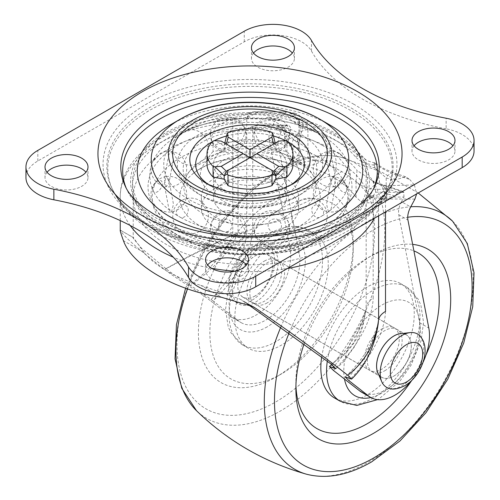 <?xml version="1.0" encoding="UTF-8"?>
<svg xmlns="http://www.w3.org/2000/svg" width="500" height="500" viewBox="0 0 500 500"><rect width="100%" height="100%" fill="white"/><g stroke="black" fill="none" stroke-linecap="round" stroke-linejoin="round"><path stroke-width="0.38" stroke-dasharray="2.5 1.88" d="M375.163 182.675L376.619 182.65L386.525 188.481L386.525 199.869L394.856 195.931L398.156 192.35L386.525 188.481A24.331 14.044 180 0 1 356.056 181.175L357.05 170.469L375.163 182.675L403.531 192.075L402.144 191.144L398.156 192.35M394.856 195.931L381.962 192.481C378.4 195.175 374.706 196.231 370.881 195.65L371.25 197.85L388.663 199.175M381.962 192.481L393.688 180.387L405.669 176.762L409.681 179.425L396.65 175.081A12.163 6.631 -71.5 0 0 394.256 172.938L394.256 172.938A12.163 6.631 -71.5 0 0 386.206 177.881L393.688 180.387M396.65 175.081C389.212 172.562 381.681 168.619 374.056 163.263L374.212 165.169A129.756 74.912 180 0 1 379.525 182.369L381.15 185.806L414.431 184.956L409.681 179.425M414.431 184.956L416.619 193.919M403.956 197.1L403.781 192.375L375.681 192.219L373.4 195.487L371.494 196.9L403.956 197.1L401.494 201.675L410.669 206.975M414.906 199.1L385.012 198.931C385.606 194.119 384.319 189.744 381.15 185.806M385.513 311.425C384.6 335.494 366.7 362.8 348.862 380.606M423.031 362.362A48.656 28.094 -60 0 1 412.081 380.056M401.519 333.569A24.575 14.188 -60 0 1 406.219 334.719A24.575 14.188 -60 0 1 409.988 354.406A24.575 14.188 -60 0 1 393.931 376.062A24.575 14.188 -60 0 1 381.644 377.281A24.575 14.188 -60 0 1 378.294 373.769M348.219 377.975L366.725 354.275L378.137 324.181C378.381 324.062 376.35 333.519 371.669 342.331L366.894 350.756C360.381 360.913 353.125 369.637 345.131 376.925M190.431 285.5C179.838 278.8 171.65 273.188 165.875 268.669C187.231 256.731 211.281 244.744 238.031 232.7A24.331 14.044 0 0 0 252.738 228.663C251.812 254.163 232.269 283.206 212.956 300.863C207.5 296.65 199.994 291.525 190.431 285.5C208.075 273.169 229.669 253.812 238.031 232.7L238.031 130.35A24.331 14.044 0 0 0 250.894 127.269L253.337 126.169L258.994 124.85A126.006 72.75 180 0 1 278.219 126.512C283.406 130.231 289.556 133.262 296.669 135.612L298.881 148.162A24.331 14.044 180 0 1 284.738 135.406L284.738 135.406A24.331 14.044 180 0 1 286.225 130.575C285.1 129.125 282.169 127.681 277.431 126.25L278.05 126.463M372.806 181.125A126.006 72.75 180 0 1 375.681 192.219M371.494 196.9A24.331 14.044 0 0 0 366.163 204.325A116.775 67.419 180 0 1 244.006 264.744A116.775 67.419 180 0 1 133.225 197.413A116.775 67.419 180 0 1 238.031 130.35M366.163 204.325L366.163 306.681A24.331 14.044 180 0 1 373.162 298.188L373.162 196.875A4.056 3.113 87.8 0 0 373.4 195.487M290.487 130.194L289.281 134.975L286.225 141.962L286.225 130.575L290.487 130.194C290.887 127.569 290.019 125.944 287.887 125.312L287.156 125.206L283.531 127.575L250.894 127.269M287.006 140.488L297.938 155.525L289.881 160.175L291.769 161.694L301.688 155.969L307.913 158.406L307.913 129.719A129.756 74.912 180 0 1 366.112 163.312A16.219 9.363 0 0 0 374.631 167.838L386.206 177.881L386.206 188.506M297.938 155.525L301.688 155.969M374.212 165.169A28.381 16.387 180 0 1 355.225 156.519A12.163 8.888 -40.8 0 1 364.431 158.5A12.163 8.888 -40.8 0 1 366.112 163.312L366.112 192L370.881 195.65M366.112 192C359.862 184.206 351.737 177.4 341.75 171.594C331.869 165.9 320.588 161.506 307.913 158.406M370.956 195.963L361.037 201.688L356.056 197.188C350.2 189.344 342.369 182.575 332.575 176.887C322.681 171.219 311.45 166.981 298.881 164.181L291.769 161.694M374.056 163.263L374.969 162.95L374.631 167.838M291.85 115.8L293.725 116.244L298.762 120.438L300.081 124.8A16.219 9.363 0 0 0 307.913 129.719A12.163 4.431 -73.9 0 0 305.869 124.319A12.163 4.431 -73.9 0 0 302.488 126.069A28.381 16.387 180 0 1 287.506 115.106L291.85 115.8C288.038 114.55 287.494 113.831 290.219 113.637A12.163 11.631 85.2 0 1 299.925 128.069L298.938 126.206L300.081 124.8M296.669 135.612A116.775 67.419 180 0 1 357.05 170.469M287.156 125.206L258.55 124.85L287.506 125.244M180.837 237.344A97.812 56.475 180 0 1 170.55 230.356A97.812 56.475 180 0 1 186.681 154.369A97.812 56.475 180 0 1 319.163 157.481A97.812 56.475 180 0 1 329.444 230.362A97.812 56.475 180 0 1 180.837 237.344M130.162 225.475A129.756 74.912 180 0 1 120.244 196.75A129.756 74.912 180 0 1 232.769 122.506A24.331 14.044 0 0 0 246.225 118.806L249.794 112.631L252.413 111.831L257.712 112.037A129.756 74.912 180 0 1 287.506 115.106M322.106 145.194A101.969 58.875 180 0 1 348.575 201.894A101.969 58.875 180 0 1 276.537 243.663A101.969 58.875 180 0 1 177.894 228.45A101.969 58.875 180 0 1 151.425 201.894A101.969 58.875 180 0 1 199.144 135.794A101.969 58.875 180 0 1 322.106 145.194M299.7 168.719A70.287 40.581 180 0 1 307.094 173.744A70.287 40.581 180 0 1 295.5 228.344A70.287 40.581 180 0 1 200.3 226.112A70.287 40.581 180 0 1 192.913 173.738A70.287 40.581 180 0 1 299.7 168.719M275.806 182.519A36.494 21.069 0 0 0 236.038 177.95A36.494 21.069 0 0 0 213.506 197.413A36.494 21.069 0 0 0 224.194 212.312A36.494 21.069 0 0 0 263.962 216.881A36.494 21.069 0 0 0 286.494 197.413A36.494 21.069 0 0 0 275.806 182.519A36.494 21.069 0 0 0 236.038 177.95A36.494 21.069 0 0 0 213.506 197.413A36.494 21.069 0 0 0 224.194 212.312A36.494 21.069 0 0 0 263.962 216.881A36.494 21.069 0 0 0 286.494 197.413A36.494 21.069 0 0 0 275.806 182.519M386.525 199.869C378.119 202.456 370.344 203.337 363.194 202.5L371.25 197.85M289.881 160.175L284.738 148.006L286.225 141.962M239.275 321.388L230.1 316.094A48.656 28.094 120 0 0 231.981 317.356L241.156 322.656A48.656 28.094 120 0 1 239.275 321.388L212.956 300.863M165.875 268.669L141.744 248.525L133.225 238.306L133.663 237.706L120.244 230.138M164.662 269.544C170.613 274.088 178.544 279.488 188.469 285.744C197.613 291.512 204.819 296.425 210.094 300.487C227.969 282.606 245.856 255.344 246.744 231.306A24.331 14.044 180 0 1 232.769 235.294C208.406 246.65 185.706 258.062 164.662 269.544C137.375 248.525 122.613 235.4 120.369 230.156L120.288 229.988M230.1 316.094L210.094 300.487M249.794 112.631C245.356 115.244 239.906 116.812 233.45 117.338A12.163 1.319 85.6 0 0 232.769 122.506L232.769 235.294C222.331 255.675 207.562 272.488 188.469 285.744M246.225 118.806L276.137 118.981L286.969 111.862L288.006 111.969L253.038 111.838M283.531 127.575L281.069 132.156L271.894 126.856L276.137 118.981M271.894 126.856A16.219 9.363 120 0 0 269.163 139.913L290.044 247.925A48.656 28.094 120 0 1 272.556 300.863A48.656 28.094 120 0 1 231.981 317.356M255.162 295.944A24.575 14.188 -60 0 1 242.875 297.162A24.575 14.188 -60 0 1 239.106 277.469A24.575 14.188 -60 0 1 255.162 255.819A24.575 14.188 -60 0 1 267.444 254.6A24.575 14.188 -60 0 1 271.212 274.288A24.575 14.188 -60 0 1 255.162 295.944M246.744 231.306L246.744 118.919A12.163 9.325 87.6 0 1 254.844 111.731A12.163 9.325 87.6 0 1 255.619 111.737M290.219 113.637L295.05 113.238C301.325 115.2 303.869 120.062 302.669 127.837L299.925 138.694L298.994 144.575L289.281 134.975M295.05 113.238L288.006 111.969M302.669 127.837L299.925 128.069L299.925 138.694M120.369 230.156L133.456 237.712L144.15 252.662C156.369 266.737 175.212 277.619 200.675 285.3L239.856 299.025L247.144 303.794M335.9 368.725L343.025 362.325L354.775 346.356L359.513 336.262L362.894 325.988L365.894 310.219L366.163 306.681C363.669 332.638 351.95 351.744 330.994 364M287.887 125.312L277.431 126.25M401.494 201.675A16.219 9.363 -60 0 0 398.762 214.731L419.637 322.744A48.656 28.094 -60 0 1 402.15 375.681A48.656 28.094 -60 0 1 361.575 392.181M241.156 322.656A48.656 28.094 120 0 0 281.731 306.156A48.656 28.094 120 0 0 299.219 253.219L278.337 145.206L269.163 139.913M281.069 132.156A16.219 9.363 120 0 0 278.337 145.206M302.188 155.988L298.938 146.363L298.994 144.575M361.037 201.688L363.194 202.5M253.337 126.169A4.056 3.113 -92.2 0 0 252.738 127.35L252.738 228.663M331.719 364.562L340.25 356.325L347.394 347.994L358.537 330.938L364.15 317.819L365.894 310.219L354.119 342.194L333.994 366.438M385.513 211.875L385.513 199.037A12.163 9.325 -92.4 0 0 383.394 185.512M333.381 370.387C352.681 352.725 372.238 323.706 373.162 298.188M264.337 261.112A24.575 14.188 -60 0 1 276.619 259.9A24.575 14.188 -60 0 1 280.387 279.587A24.575 14.188 -60 0 1 264.337 301.238A24.575 14.188 -60 0 1 252.05 302.456A24.575 14.188 -60 0 1 248.281 282.769A24.575 14.188 -60 0 1 264.337 261.112M384.756 370.763A24.575 14.188 120 0 0 400.812 349.113A24.575 14.188 120 0 0 397.044 329.419A24.575 14.188 120 0 0 384.756 330.637A24.575 14.188 120 0 0 368.706 352.294A24.575 14.188 120 0 0 372.469 371.981A24.575 14.188 120 0 0 384.756 370.763M203.238 213.819A66.131 38.181 180 0 1 186.069 177.044A66.131 38.181 180 0 1 232.794 149.956A66.131 38.181 180 0 1 296.762 159.819A66.131 38.181 180 0 1 313.931 177.044A66.131 38.181 180 0 1 282.981 219.913A66.131 38.181 180 0 1 203.238 213.819M224.194 201.719A36.494 21.069 0 0 0 263.962 206.287A36.494 21.069 0 0 0 286.494 186.819A36.494 21.069 0 0 0 275.806 171.925A36.494 21.069 0 0 0 236.038 167.356A36.494 21.069 0 0 0 213.506 186.819A36.494 21.069 0 0 0 224.194 201.719M267.2 302.894A24.575 14.188 -60 0 1 254.919 304.113A24.575 14.188 -60 0 1 251.15 284.425A24.575 14.188 -60 0 1 267.2 262.769A24.575 14.188 -60 0 1 279.488 261.55A24.575 14.188 -60 0 1 283.256 281.244A24.575 14.188 -60 0 1 267.2 302.894M281.537 373.881A101.369 58.525 -60 0 1 209.862 332.494A101.369 58.525 -60 0 1 281.537 208.344A101.369 58.525 -60 0 1 353.219 249.725A101.369 58.525 -60 0 1 281.537 373.881L275.806 377.188A109.481 63.206 -60 0 1 198.394 332.494A109.481 63.206 -60 0 1 275.806 198.412A109.481 63.206 -60 0 1 353.219 243.106A109.481 63.206 -60 0 1 275.806 377.188L281.537 373.881M281.537 237.175A66.056 38.138 -60 0 1 314.569 233.9A66.056 38.138 -60 0 1 324.694 286.837A66.056 38.138 -60 0 1 281.537 345.05A66.056 38.138 -60 0 1 248.512 348.319A66.056 38.138 -60 0 1 238.388 295.387A66.056 38.138 -60 0 1 281.537 237.175M295.931 385.369A101.369 58.525 -60 0 1 295.875 382.156A101.369 58.525 -60 0 1 367.55 258.006A101.369 58.525 -60 0 1 413.894 250.875M425.95 355.056A101.369 58.525 -60 0 1 411.569 380.681M304.137 343.819A109.481 63.206 -60 0 1 373.288 254.694L367.55 258.006A101.369 58.525 -60 0 1 367.556 258L373.288 254.694A109.481 63.206 -60 0 1 412.644 244.381M321.712 356.887A66.056 38.138 -60 0 1 367.556 286.837A66.056 38.138 -60 0 1 400.581 283.562A66.056 38.138 -60 0 1 410.706 336.494A66.056 38.138 -60 0 1 367.556 394.706A66.056 38.138 -60 0 1 334.525 397.981M381.887 328.981A24.575 14.188 -60 0 1 394.175 327.769A24.575 14.188 -60 0 1 397.944 347.456A24.575 14.188 -60 0 1 381.887 369.113A24.575 14.188 -60 0 1 369.606 370.325A24.575 14.188 -60 0 1 365.838 350.637A24.575 14.188 -60 0 1 381.887 328.981M474.05 151.062A40.55 23.413 0 0 0 446.131 128.819L446.131 118.225M446.131 128.819A210.85 121.731 0 0 1 311.469 51.069A40.55 23.413 0 0 0 244.269 41.812L37.831 160.994A40.55 23.413 0 0 0 25.95 177.55M414.069 145.769A21.488 12.406 0 0 0 412.006 151.062A21.488 12.406 0 0 0 418.3 159.838A21.488 12.406 0 0 0 441.725 162.525A21.488 12.406 0 0 0 454.988 151.062A21.488 12.406 0 0 0 452.931 145.769M253.506 53.069A21.488 12.406 0 0 0 251.45 58.362A21.488 12.406 0 0 0 257.744 67.138A21.488 12.406 0 0 0 281.163 69.825A21.488 12.406 0 0 0 294.425 58.362A21.488 12.406 0 0 0 292.369 53.069M47.069 172.25A21.488 12.406 0 0 0 45.012 177.55A21.488 12.406 0 0 0 51.306 186.325A21.488 12.406 0 0 0 74.725 189.013A21.488 12.406 0 0 0 87.994 177.55A21.488 12.406 0 0 0 85.931 172.25M207.631 264.95A21.488 12.406 0 0 0 205.575 270.25A21.488 12.406 0 0 0 211.869 279.025A21.488 12.406 0 0 0 235.287 281.712A21.488 12.406 0 0 0 248.55 270.25A21.488 12.406 0 0 0 246.494 264.95M290.45 185.25A54.331 31.369 180 0 1 288.419 186.488A54.331 31.369 180 0 1 211.581 186.488L211.581 186.488A54.331 31.369 180 0 1 209.55 185.25M212.463 141.631A54.331 31.369 180 0 1 213.938 140.844M226.575 136A54.331 31.369 180 0 1 273.425 136M286.062 140.844A54.331 31.369 180 0 1 287.538 141.631M271.994 132.394L271.994 142.988L275.806 149.406A36.494 21.069 0 0 0 224.194 149.406A36.494 21.069 0 0 0 213.506 164.306A36.494 21.069 0 0 0 224.194 179.206A36.494 21.069 0 0 0 275.806 179.206A36.494 21.069 0 0 0 286.494 164.306A36.494 21.069 0 0 0 275.806 149.406A36.494 21.069 0 0 0 236.038 144.844A36.494 21.069 0 0 0 213.506 164.306A36.494 21.069 0 0 0 224.194 179.206A36.494 21.069 0 0 0 263.962 183.775A36.494 21.069 0 0 0 286.494 164.306A36.494 21.069 0 0 0 275.806 149.406L286.925 151.606A42.981 24.812 0 0 1 292.981 164.306M373.881 187.894A127.319 73.506 180 0 1 372.95 190.019A127.319 73.506 180 0 1 159.969 222.906A127.319 73.506 180 0 1 127.05 190.019A127.319 73.506 180 0 1 126.119 187.894M170.294 124.913A112.725 65.081 180 0 1 329.706 124.913M311 129.088A86.263 49.806 180 0 1 318.206 194.8A86.263 49.806 180 0 1 206.219 207.219A86.263 49.806 180 0 1 189 129.094A86.263 49.806 180 0 1 293.762 121.388A86.263 49.806 180 0 1 311 129.088L314.45 131.081M198.606 193.981L198.606 193.981A72.681 41.962 180 0 1 198.606 134.631A72.681 41.962 180 0 1 301.394 134.631A72.681 41.962 180 0 1 301.394 193.981A72.681 41.962 180 0 1 198.606 193.981L202.738 196.369A66.838 38.587 0 0 0 297.262 196.369A66.838 38.587 0 0 0 297.256 141.8A66.838 38.587 0 0 0 202.744 141.8A66.838 38.587 0 0 0 202.738 196.369A66.838 38.587 0 0 0 202.744 196.369L202.738 196.369C229.275 211.875 270.725 211.875 297.262 196.369L301.394 193.981M224.194 189.8A36.494 21.069 0 0 0 263.962 194.369A36.494 21.069 0 0 0 286.494 174.9A36.494 21.069 0 0 0 275.806 160.006A36.494 21.069 0 0 0 236.038 155.438A36.494 21.069 0 0 0 213.506 174.9A36.494 21.069 0 0 0 224.194 189.8M188.25 129.662L176.456 136.463A17.844 17.844 0 0 0 181.669 162.8A17.844 17.844 0 0 0 206.044 156.269A17.844 17.844 0 0 0 188.244 129.662L176.456 136.463M277.663 120.087L281.206 119.669L268.587 117.238L274.206 119.556L277.663 120.087A100.225 57.862 180 0 1 300.881 125.85A100.225 57.862 180 0 1 319.594 134.069M225.794 119.556L231.412 117.238L218.794 119.669L222.338 120.087L225.794 119.556A100.225 57.862 180 0 1 274.206 119.556M153.312 160.319L160.6 153.275L152.744 161.731L153.312 160.319A17.844 17.844 0 0 0 166.119 186.725L168.85 183.656L173.463 159.144L171.575 151.463A17.844 17.844 0 0 0 160.6 153.269M152.744 189.681C151.831 184.562 160.506 177.219 161.962 181.906C164.513 185.806 156.788 195.181 153.669 191.675L152.744 189.681A100.225 57.862 180 0 1 152.744 161.731M177.881 215.881C173.206 211.631 180.487 201.812 185.55 205.5C191.406 208.094 186.706 219.394 180.406 217.344L177.881 215.881A100.225 57.862 180 0 1 153.669 191.675M222.338 231.319C215.156 228.9 219.094 217.35 226.406 219.119C233.994 219.631 233.581 231.725 225.794 231.856L222.338 231.319A100.225 57.862 180 0 1 199.131 225.562A100.225 57.862 180 0 1 180.406 217.344M274.206 231.856C266.444 231.744 265.981 219.656 273.587 219.119C280.875 217.331 284.862 228.875 277.663 231.319L274.206 231.856A100.225 57.862 180 0 1 225.794 231.856M319.594 217.344C313.325 219.406 308.587 208.119 314.444 205.5C319.488 201.806 326.8 211.6 322.119 215.881L319.594 217.344A100.225 57.862 180 0 1 277.663 231.319M346.331 191.675C343.237 195.188 335.494 185.831 338.038 181.912C339.475 177.219 348.156 184.537 347.256 189.681L346.331 191.675A100.225 57.862 180 0 1 322.119 215.881M347.256 161.731L339.4 153.275L346.331 159.731L347.256 161.731A100.225 57.862 180 0 1 347.256 189.681M271.994 142.988A42.981 24.812 0 0 0 228.006 142.988L228.006 132.394M286.925 141.012L286.925 151.606M213.075 141.012L213.075 151.606L224.194 149.406L228.006 142.988M213.075 151.606A42.981 24.812 0 0 0 207.019 164.306M273.606 171.312L221.269 141.1M226.394 144.056L224.312 144.938L224.194 146.012L227.375 133.45M275.806 149.406L275.688 144.938L273.606 144.056L278.731 141.1M224.194 149.406L224.194 146.012L214.906 140.65M226.394 171.312L273.606 144.056M284.406 188.144A48.656 28.094 180 0 1 298.656 208.006A48.656 28.094 180 0 1 268.619 233.962A48.656 28.094 180 0 1 215.594 227.875A48.656 28.094 180 0 1 201.344 208.006A48.656 28.094 180 0 1 231.381 182.056A48.656 28.094 180 0 1 284.406 188.144M215.594 217.281A48.656 28.094 180 0 1 201.344 197.413A48.656 28.094 180 0 1 231.381 171.462A48.656 28.094 180 0 1 284.406 177.55A48.656 28.094 180 0 1 298.656 197.413A48.656 28.094 180 0 1 268.619 223.369A48.656 28.094 180 0 1 215.594 217.281M241.975 275.55A8.919 5.15 -60 0 1 235.662 271.906A8.919 5.15 -60 0 1 241.975 260.981A8.919 5.15 -60 0 1 248.281 264.625A8.919 5.15 -60 0 1 241.975 275.55M255.162 249.394A32.438 18.731 -60 0 1 271.381 247.787A32.438 18.731 -60 0 1 276.35 273.781A32.438 18.731 -60 0 1 255.162 302.369A32.438 18.731 -60 0 1 238.944 303.975A32.438 18.731 -60 0 1 233.969 277.981A32.438 18.731 -60 0 1 255.162 249.394M255.162 295.9A24.512 14.15 -60 0 1 242.906 297.113A24.512 14.15 -60 0 1 239.144 277.469A24.512 14.15 -60 0 1 255.162 255.869A24.512 14.15 -60 0 1 267.419 254.65A24.512 14.15 -60 0 1 271.175 274.294A24.512 14.15 -60 0 1 255.162 295.9M419.431 335.513A30.819 17.794 -60 0 1 421.438 360.675A30.819 17.794 -60 0 1 401.962 385.794A30.819 17.794 -60 0 1 388.938 388.325M251.719 247.406A32.438 18.731 -60 0 1 254.425 246.031A32.438 18.731 -60 0 1 267.938 245.8A32.438 18.731 -60 0 1 272.913 271.794A32.438 18.731 -60 0 1 251.719 300.381A32.438 18.731 -60 0 1 235.5 301.988A32.438 18.731 -60 0 1 228.944 290.169A32.438 18.731 -60 0 1 251.719 247.406M400.394 333.7A24.512 14.15 -60 0 1 406.188 334.769A24.512 14.15 -60 0 1 409.944 354.412A24.512 14.15 -60 0 1 393.931 376.019A24.512 14.15 -60 0 1 381.675 377.231A24.512 14.15 -60 0 1 377.85 372.75M383.387 191.225L387.675 193.7M385.012 198.931A24.331 14.044 0 0 0 378.606 206.7A12.163 9.844 -166.9 0 0 366.55 195.837A36.494 21.069 180 0 1 379.525 182.369M332.575 176.887L341.75 171.594M355.225 156.519A117.587 67.888 0 0 0 302.488 126.069M257.712 112.037A36.494 21.069 180 0 1 234.387 119.531A117.587 67.888 0 0 0 132.525 189.831A117.587 67.888 0 0 0 244.781 254.644A117.587 67.888 0 0 0 366.55 195.837M299.175 142.606L294.887 140.131M356.056 197.188L356.056 181.175M298.881 148.162L298.881 164.181M250.556 305.319L242.562 300.706M378.606 215.863L378.606 206.7A129.756 74.912 180 0 1 374.219 218.394M287.488 268.469A129.756 74.912 180 0 1 235.075 271.169M211.688 268.325A129.756 74.912 180 0 1 173.269 257.162M419.637 322.744L428.812 328.044M398.762 214.731L407.938 220.031M299.212 253.219L290.044 247.925M144.15 252.662L123.444 240.706M221.388 297.256L200.675 285.3M120.244 220.575L120.244 196.75C120.044 153.969 172.537 121.525 233.45 117.338A12.163 1.319 85.6 0 1 234.387 119.531M267.2 326.838A53.894 31.113 -60 0 1 229.094 304.837A53.894 31.113 -60 0 1 267.2 238.831A53.894 31.113 -60 0 1 305.312 260.831A53.894 31.113 -60 0 1 267.2 326.838M289.1 332.944A139.744 80.681 -60 0 1 373.288 229.981A139.744 80.681 -60 0 1 407.713 217.256M295.881 387.931A139.744 80.681 -60 0 1 275.806 401.9A139.744 80.681 -60 0 1 176.994 344.85A139.744 80.681 -60 0 1 275.806 173.7A139.744 80.681 -60 0 1 374.094 219.306A139.744 80.681 -60 0 1 296.05 387.794M344.481 379.044A53.894 31.113 -60 0 1 381.887 305.044A53.894 31.113 -60 0 1 420 327.044A53.894 31.113 -60 0 1 381.887 393.05A53.894 31.113 -60 0 1 370.856 397.537M275.806 233.863A66.056 38.138 -60 0 1 308.831 230.594A66.056 38.138 -60 0 1 318.956 283.525A66.056 38.138 -60 0 1 275.806 341.737A66.056 38.138 -60 0 1 242.775 345.006A66.056 38.138 -60 0 1 232.65 292.075A66.056 38.138 -60 0 1 275.806 233.863M327.306 361.15A66.056 38.138 -60 0 1 373.288 290.144A66.056 38.138 -60 0 1 406.319 286.875A66.056 38.138 -60 0 1 416.444 339.806A66.056 38.138 -60 0 1 373.288 398.019A66.056 38.138 -60 0 1 340.262 401.287M280.825 327.069A147.688 85.269 -60 0 1 368.719 220.856A147.688 85.269 -60 0 1 410.769 206.788M452.569 221.163A147.688 85.269 -60 0 1 462.006 341.781A147.688 85.269 -60 0 1 368.719 462.025A147.688 85.269 -60 0 1 306.481 474.206M187.531 288.85A147.688 85.269 -60 0 1 280.375 169.856A147.688 85.269 -60 0 1 342.612 157.675A147.688 85.269 -60 0 1 379.531 271.038A147.688 85.269 -60 0 1 280.375 411.025A147.688 85.269 -60 0 1 196.519 410.719M185.588 288.181L201.6 252.138L223.337 218.869L249.231 190.806L277.481 169.988C300.669 156.619 322.381 152.519 342.612 157.675L381.844 172.219L418.237 192.981M37.831 160.994L37.831 150.4M244.269 41.812L244.269 31.219M311.469 51.069L311.469 40.475M353.913 104.312A146.95 84.844 0 0 0 146.088 104.312A146.95 84.844 0 0 0 146.088 224.3A146.95 84.844 0 0 0 353.913 224.3A146.95 84.844 0 0 0 353.913 104.312M165.575 230.263A119.394 68.931 180 0 1 165.575 132.781A119.394 68.931 180 0 1 334.425 132.781A119.394 68.931 180 0 1 334.425 230.263A119.394 68.931 180 0 1 165.575 230.263M166.969 229.462A117.425 67.794 0 0 0 333.031 229.462A117.425 67.794 0 0 0 333.031 133.588A117.425 67.794 0 0 0 166.969 133.588A117.425 67.794 0 0 0 166.969 229.462M214.906 195.162A49.631 28.656 180 0 1 214.906 154.637A49.631 28.656 180 0 1 285.094 154.637A49.631 28.656 180 0 1 285.094 195.162A49.631 28.656 180 0 1 214.906 195.162M293.781 121.394L300.869 125.85M180.406 134.069A100.225 57.862 180 0 1 222.338 120.087M153.669 159.731A100.225 57.862 180 0 1 177.881 135.525M322.119 135.525A100.225 57.862 180 0 1 346.331 159.731M168.85 179.631L173.463 204.15L171.575 211.831L168.85 208.769L164.231 184.25L166.119 176.569A17.844 17.844 0 0 0 151.219 196.925A17.844 17.844 0 0 0 171.575 211.831A17.844 17.844 0 0 0 186.481 191.475A17.844 17.844 0 0 0 166.119 176.569L168.85 179.631M228.256 213.931L240.444 220.081L245.487 231.163L244.438 236.006L237.881 242.069L228.256 243.069L216.069 236.912L211.025 225.831L212.075 220.987A17.844 17.844 0 0 0 220.744 244.681A17.844 17.844 0 0 0 244.438 236.006A17.844 17.844 0 0 0 235.769 212.312A17.844 17.844 0 0 0 212.075 220.987L218.631 214.925L228.256 213.931M271.744 213.931L281.369 214.925L287.925 220.987L288.975 225.831L283.931 236.912L271.744 243.069L262.119 242.069L255.562 236.006A17.844 17.844 0 0 0 279.256 244.681A17.844 17.844 0 0 0 287.925 220.987A17.844 17.844 0 0 0 264.231 212.312A17.844 17.844 0 0 0 255.562 236.006L254.513 231.163L259.556 220.081L271.744 213.931M339.4 153.269A17.844 17.844 0 0 0 313.519 171.819A17.844 17.844 0 0 0 333.881 186.725L335.769 179.044L331.15 154.525L328.425 151.463L326.538 159.144L331.15 183.656L333.881 186.725A17.844 17.844 0 0 0 346.688 160.319M268.587 117.231A17.844 17.844 0 0 0 264.231 150.975A17.844 17.844 0 0 0 287.925 142.306L288.975 137.456L283.931 126.375L271.744 120.225L262.119 121.219L255.562 127.281L254.513 132.125L259.556 143.206L271.744 149.362L281.369 148.363L287.925 142.3A17.844 17.844 0 0 0 281.206 119.669M127.05 190.019L125.225 186.1A129.213 74.6 0 0 0 158.637 219.475A129.213 74.6 0 0 0 374.775 186.1L372.95 190.019M211.581 186.488L207.444 184.1A60.181 34.744 0 0 0 292.556 184.1L288.419 186.488M149.425 226.575A142.231 82.119 0 0 0 387.35 189.831A142.231 82.119 0 0 0 350.575 110.444A142.231 82.119 0 0 0 178.831 97.413A142.231 82.119 0 0 0 112.65 189.831A142.231 82.119 0 0 0 149.425 226.575M351.219 108.038A143.144 82.644 180 0 1 388.237 187.938A143.144 82.644 180 0 1 148.781 224.913A143.144 82.644 180 0 1 111.762 187.938A143.144 82.644 180 0 1 178.369 94.925A143.144 82.644 180 0 1 351.219 108.038M331.15 179.631L333.881 176.569L335.769 184.25L331.15 208.769L328.425 211.831A17.844 17.844 0 0 0 348.781 196.925A17.844 17.844 0 0 0 333.881 176.569A17.844 17.844 0 0 0 313.519 191.475A17.844 17.844 0 0 0 328.425 211.831L326.538 204.15L331.15 179.631M168.85 154.525L164.231 179.044L166.119 186.725A17.844 17.844 0 0 0 186.481 171.819A17.844 17.844 0 0 0 171.575 151.463L168.85 154.525M218.794 119.669A17.844 17.844 0 0 0 212.075 142.306A17.844 17.844 0 0 0 235.769 150.975A17.844 17.844 0 0 0 244.438 127.281L237.881 121.219L228.256 120.225L216.069 126.375L211.025 137.456L212.075 142.3L218.631 148.363L228.256 149.362L240.444 143.206L245.487 132.125L244.438 127.281A17.844 17.844 0 0 0 231.412 117.231M272.625 133.45L275.806 146.012L285.094 140.65M405.669 176.762L394.256 172.938C382.094 167.894 386.256 169.981 374.969 162.95M278.025 126.456C279.35 126.438 281.175 128.031 283.5 131.231L284.738 135.406L284.738 148.006M374.825 162.894C364.8 160.6 365.475 159.044 364.431 158.5C350.6 142.988 331.075 131.594 305.85 124.312C298.275 121.544 300.225 121.463 298.762 120.438M293.719 116.244L292.85 115.925C291.762 114.269 300.244 121.406 298.938 126.213L298.938 146.363M252.413 111.831L286.969 111.862M133.225 197.413L133.225 238.306M239.856 299.019L253.231 306.744M371.85 180.387L376.619 182.656L402.144 191.144M213.506 186.819L213.506 174.9M286.494 186.819L286.494 174.9M192.906 173.744C213.113 154.956 273.569 151.619 300.512 169.281L307.094 173.744M329.45 230.356C308.575 246.156 282.219 254.206 250.375 254.513C224.281 254.444 201.369 248.912 181.644 237.906L170.55 230.356M252.05 302.456L242.875 297.162M276.619 259.9L267.444 254.6M381.644 377.281L372.469 371.981M406.219 334.719L397.044 329.419M313.931 177.044C312.444 173.088 307.769 168.644 299.906 163.713C281.694 152.65 247.406 148.562 221.456 155.425C199.856 162.463 188.062 169.669 186.069 177.044M348.575 201.894C337.894 222.394 318.706 236.35 291.012 243.762C277.981 247.294 264.381 249.075 250.2 249.106C223.975 249.019 200.919 243.431 181.038 232.344C167.381 224.594 157.513 214.444 151.425 201.894M254.919 304.113L369.606 370.325M279.488 261.55L394.175 327.769M248.512 348.319L242.775 345.006L230.912 332.762L228.2 326.7L225.531 309.538L228.038 291.069L238.012 266.7L249.031 250.938L269.725 233.263C285.956 225.106 298.994 224.219 308.831 230.594L314.569 233.9M400.581 283.562L406.319 286.875L418.175 299.119L420.894 305.181L423.562 322.344L421.056 340.819L411.081 365.181L400.062 380.944L379.369 398.619L377.531 399.644M295.875 382.156L295.875 388.775M353.219 243.106L353.219 249.725M185.55 131.081L189 129.094M318.331 200.494A17.844 17.844 0 0 0 293.956 207.025A17.844 17.844 0 0 0 300.487 231.394A17.844 17.844 0 0 0 324.856 224.862A17.844 17.844 0 0 0 318.331 200.494M311.756 129.662A17.844 17.844 0 0 0 293.956 156.269A17.844 17.844 0 0 0 318.331 162.8A17.844 17.844 0 0 0 323.544 136.463M320.294 134.462C285.95 113.094 214.288 113.044 179.844 134.381M387.35 189.831C357.975 256.663 224.988 274.369 153.412 231.469C134.613 220.794 121.025 206.912 112.65 189.831L111.762 187.938C118.181 201.606 130.3 213.663 148.119 224.1L177.794 237.244L212.5 245.55L249.806 248.406L287.125 245.606L321.875 237.356L351.613 224.256L374.244 207.325L388.237 187.938L387.35 189.831M454.988 140.469L454.988 151.062M412.006 140.469L412.006 151.062M294.425 47.769L294.425 58.362M251.45 47.769L251.45 58.362M87.994 166.956L87.994 177.55M45.012 166.956L45.012 177.55M248.55 259.656L248.55 270.25M205.575 259.656L205.575 270.25M199.513 231.394A17.844 17.844 0 0 0 206.044 207.025A17.844 17.844 0 0 0 181.669 200.494A17.844 17.844 0 0 0 175.144 224.862A17.844 17.844 0 0 0 199.513 231.394M224.312 144.938L224.775 143.119M275.225 143.119L275.688 144.938M298.656 208.006L298.656 197.413M201.344 208.006L201.344 197.413M254.425 246.031A43.1 43.1 0 0 0 228.944 290.169M235.5 301.988L238.944 303.975M267.938 245.8L271.381 247.787M242.906 297.113L381.675 377.231M267.419 254.65L406.188 334.769"/><path stroke-width="0.75" d="M416.619 193.919L414.906 199.1L410.669 206.975A16.219 9.363 -60 0 0 407.938 220.031L428.812 328.044A48.656 28.094 -60 0 1 423.031 362.362M120.369 230.156C119.775 229.9 120.8 233.419 123.444 240.706C132.113 265.5 175.387 290.487 221.388 297.256L253.231 306.744L255.656 308.263C292.375 333.406 323.069 355.737 347.744 375.244L351.587 379.113L345.131 376.925L348.862 380.606L368.875 396.213L359.7 390.913L333.381 370.387L329.438 366.494L335.9 368.725L330.994 364L247.144 303.794M412.081 380.056A48.656 28.094 -60 0 1 370.75 397.475A48.656 28.094 -60 0 1 368.875 396.213M378.294 373.769A24.575 14.188 -60 0 1 393.931 335.938A24.575 14.188 -60 0 1 401.519 333.569M351.587 379.113C361.219 369.613 366.05 360.812 368.669 355.363C373.344 345.575 376.5 335.181 378.137 324.181L378.606 319.488A24.331 14.044 180 0 1 385.513 311.425L385.513 211.875M347.744 375.244C365.325 361.725 375.613 343.137 378.606 319.488L378.606 215.863M370.75 397.475L361.575 392.181A48.656 28.094 -60 0 1 359.7 390.913M333.994 366.438L332.619 367.587M413.894 250.875A101.369 58.525 -60 0 1 425.95 355.056M411.569 380.681A101.369 58.525 -60 0 1 367.556 423.537A101.369 58.525 -60 0 1 295.931 385.369M327.306 361.15A66.056 38.138 -60 0 0 340.262 401.287L334.525 397.981A66.056 38.138 -60 0 1 321.712 356.887M412.644 244.381A109.481 63.206 -60 0 1 447.969 324.519A109.481 63.206 -60 0 1 373.288 433.469A109.481 63.206 -60 0 1 295.875 388.775A109.481 63.206 -60 0 1 304.137 343.819M255.731 276.206L462.169 157.025A40.55 23.413 0 0 0 474.05 140.469A40.55 23.413 0 0 0 446.131 118.225A210.85 121.731 0 0 1 311.469 40.475A40.55 23.413 0 0 0 244.269 31.219L37.831 150.4A40.55 23.413 0 0 0 25.95 166.956A40.55 23.413 0 0 0 53.869 189.2A210.85 121.731 0 0 1 188.531 266.95A40.55 23.413 0 0 0 255.731 276.206L255.731 286.8L462.169 167.619A40.55 23.413 0 0 0 474.05 151.062L474.05 140.469M418.3 149.244A21.488 12.406 0 0 0 441.725 151.931A21.488 12.406 0 0 0 454.988 140.469A21.488 12.406 0 0 0 448.694 131.694A21.488 12.406 0 0 0 425.275 129.006A21.488 12.406 0 0 0 412.006 140.469A21.488 12.406 0 0 0 418.3 149.244M257.744 56.544A21.488 12.406 0 0 0 281.163 59.231A21.488 12.406 0 0 0 294.425 47.769A21.488 12.406 0 0 0 288.131 39A21.488 12.406 0 0 0 264.713 36.306A21.488 12.406 0 0 0 251.45 47.769A21.488 12.406 0 0 0 257.744 56.544M51.306 175.731A21.488 12.406 0 0 0 74.725 178.419A21.488 12.406 0 0 0 87.994 166.956A21.488 12.406 0 0 0 81.7 158.181A21.488 12.406 0 0 0 58.275 155.494A21.488 12.406 0 0 0 45.012 166.956A21.488 12.406 0 0 0 51.306 175.731M211.869 268.431A21.488 12.406 0 0 0 235.287 271.119A21.488 12.406 0 0 0 248.55 259.656A21.488 12.406 0 0 0 242.256 250.881A21.488 12.406 0 0 0 218.837 248.194A21.488 12.406 0 0 0 205.575 259.656A21.488 12.406 0 0 0 211.869 268.431M25.95 166.956L25.95 177.55A40.55 23.413 0 0 0 53.869 199.794A210.85 121.731 0 0 1 188.531 277.544A40.55 23.413 0 0 0 255.731 286.8M452.931 145.769A21.488 12.406 0 0 0 448.694 142.294A21.488 12.406 0 0 0 414.069 145.769M292.369 53.069A21.488 12.406 0 0 0 288.131 49.594A21.488 12.406 0 0 0 253.506 53.069M85.931 172.25A21.488 12.406 0 0 0 81.7 168.775A21.488 12.406 0 0 0 47.069 172.25M246.494 264.95A21.488 12.406 0 0 0 242.256 261.475A21.488 12.406 0 0 0 207.631 264.95M209.55 185.25A54.331 31.369 180 0 1 212.463 141.631M213.938 140.844A54.331 31.369 180 0 1 226.575 136M273.425 136A54.331 31.369 180 0 1 286.062 140.844M287.538 141.631A54.331 31.369 180 0 1 288.419 142.125A54.331 31.369 180 0 1 290.45 185.25M126.119 187.894A127.319 73.506 180 0 1 187.938 106.744A127.319 73.506 180 0 1 340.031 118.95A127.319 73.506 180 0 1 373.881 187.894M329.706 124.913L329.706 124.913A112.725 65.081 180 0 1 329.706 216.95A112.725 65.081 180 0 1 170.294 216.95A112.725 65.081 180 0 1 170.294 124.913L180.162 119.213A98.763 57.019 180 0 1 319.837 119.213L329.706 124.913L319.837 119.213A98.763 57.019 180 0 1 319.837 199.85A98.763 57.019 180 0 1 180.162 199.85A98.763 57.019 180 0 1 180.162 119.213C218.569 96.55 281.431 96.55 319.837 119.213L319.837 119.213M221.269 166.325L243.119 153.713L250 157.688L226.394 171.312L228.15 170.3L227.375 173.975L224.194 175.812L214.906 166.775L221.269 166.325L226.394 171.312L224.194 175.812L224.194 179.206L228.006 185.625A42.981 24.812 0 0 0 271.994 185.625L275.806 179.206L286.925 177.006A42.981 24.812 0 0 0 292.981 164.306L292.981 153.713A42.981 24.812 0 0 0 286.925 141.012L285.094 140.65L278.731 141.1L250 157.688L250 149.738L271.85 137.125L273.012 134.375L271.994 132.394A42.981 24.812 0 0 0 228.006 132.394L226.988 134.375L228.15 137.125L226.394 144.056M286.925 177.006L286.925 166.412A42.981 24.812 0 0 0 292.981 153.713M228.006 185.625L228.006 175.031A42.981 24.812 0 0 0 271.994 175.031L271.994 185.625M213.075 166.412L213.075 177.006A42.981 24.812 0 0 1 207.019 164.306L207.019 153.713A42.981 24.812 0 0 0 213.075 166.412L214.906 166.775M243.119 153.713L221.269 141.1L214.906 140.65L213.075 141.012A42.981 24.812 0 0 0 207.019 153.713M275.806 179.206L275.806 175.812L273.606 171.312L278.731 166.325L285.094 166.775L275.806 175.812L272.625 173.975L271.85 170.3L273.606 171.312L250 157.688M224.194 179.206L213.075 177.006M228.006 175.031L227.375 173.975M272.625 173.975L271.994 175.031M286.925 166.412L285.094 166.775M250 149.738L228.15 137.125M278.731 166.325L256.881 153.713M401.962 335.475A30.819 17.794 -60 0 1 410.081 332.6A30.819 17.794 -60 0 1 419.431 335.513C432.312 347.962 421.456 376.306 404.869 385.669C397.931 389.006 392.625 389.894 388.938 388.325A30.819 17.794 -60 0 1 381.737 381.688A30.819 17.794 -60 0 1 401.962 335.475M381.737 381.688L377.85 372.75A24.512 14.15 -60 0 1 393.931 335.988A24.512 14.15 -60 0 1 400.394 333.7L410.081 332.6M255.656 308.263L250.556 305.319M374.219 218.394A129.756 74.912 180 0 1 287.488 268.469M235.075 271.169A129.756 74.912 180 0 1 211.688 268.325M173.269 257.162A129.756 74.912 180 0 1 130.162 225.475M407.713 217.256A139.744 80.681 -60 0 1 470.544 308.125A139.744 80.681 -60 0 1 373.288 458.181A139.744 80.681 -60 0 1 287.044 449.562A139.744 80.681 -60 0 1 289.1 332.944M370.856 397.537A53.894 31.113 -60 0 1 344.481 379.044M410.769 206.788A147.688 85.269 -60 0 1 452.569 221.163L467.3 243.531L474.025 272.756L472.731 306.7L463.725 343.062L447.744 379.281L425.962 412.744L399.981 440.969L371.606 461.894C348.425 475.262 326.712 479.363 306.481 474.206L306.481 474.206A147.688 85.269 -60 0 1 280.825 327.069M306.481 474.206C264.506 462.262 227.85 441.1 196.519 410.719L196.519 410.719A147.688 85.269 -60 0 1 187.531 288.85M357.512 91.638A152.044 87.781 180 0 1 357.512 215.787A152.044 87.781 180 0 1 142.487 215.787A152.044 87.781 180 0 1 142.487 91.638A152.044 87.781 180 0 1 357.512 91.638M307.675 120.419A81.562 47.088 0 0 0 192.325 120.419A81.562 47.088 0 0 0 192.325 187.013A81.562 47.088 0 0 0 307.675 187.013A81.562 47.088 0 0 0 307.675 120.419M304.719 122.119A77.387 44.681 180 0 1 304.719 185.306A77.387 44.681 180 0 1 195.281 185.306A77.387 44.681 180 0 1 195.281 122.119A77.387 44.681 180 0 1 304.719 122.119M462.169 167.619L462.169 157.025M188.531 277.544L188.531 266.95M53.869 199.794L53.869 189.2M374.775 186.1A129.213 74.6 0 0 0 341.362 113.981A129.213 74.6 0 0 0 185.344 102.144A129.213 74.6 0 0 0 125.225 186.1C129.319 195.637 139.125 205.131 154.65 214.581C186.488 233.538 240.669 242.037 287.1 234.094C332.375 227.494 367.55 204.513 374.775 186.1M292.556 184.1A60.181 34.744 0 0 0 292.556 134.963A60.181 34.744 0 0 0 207.444 134.963A60.181 34.744 0 0 0 207.444 184.1L227.062 191.431L249.875 193.925L266.319 192.688L281.694 188.956L292.556 184.1M273.606 144.056L271.85 137.125M406.55 344.613A22.869 13.206 -60 0 1 422.719 353.95A22.869 13.206 -60 0 1 406.55 381.956A22.869 13.206 -60 0 1 390.375 372.619A22.869 13.206 -60 0 1 406.55 344.613M120.244 220.575L120.244 230.138M329.456 366.481L331.719 364.562M340.262 401.287L356.794 405.438L377.531 399.644M418.237 192.981L452.569 221.163M196.519 410.719L181.744 388.237L175.044 358.844L176.431 324.719L185.588 288.181M224.775 143.119L226.988 134.375M273.012 134.375L275.225 143.119"/></g></svg>
